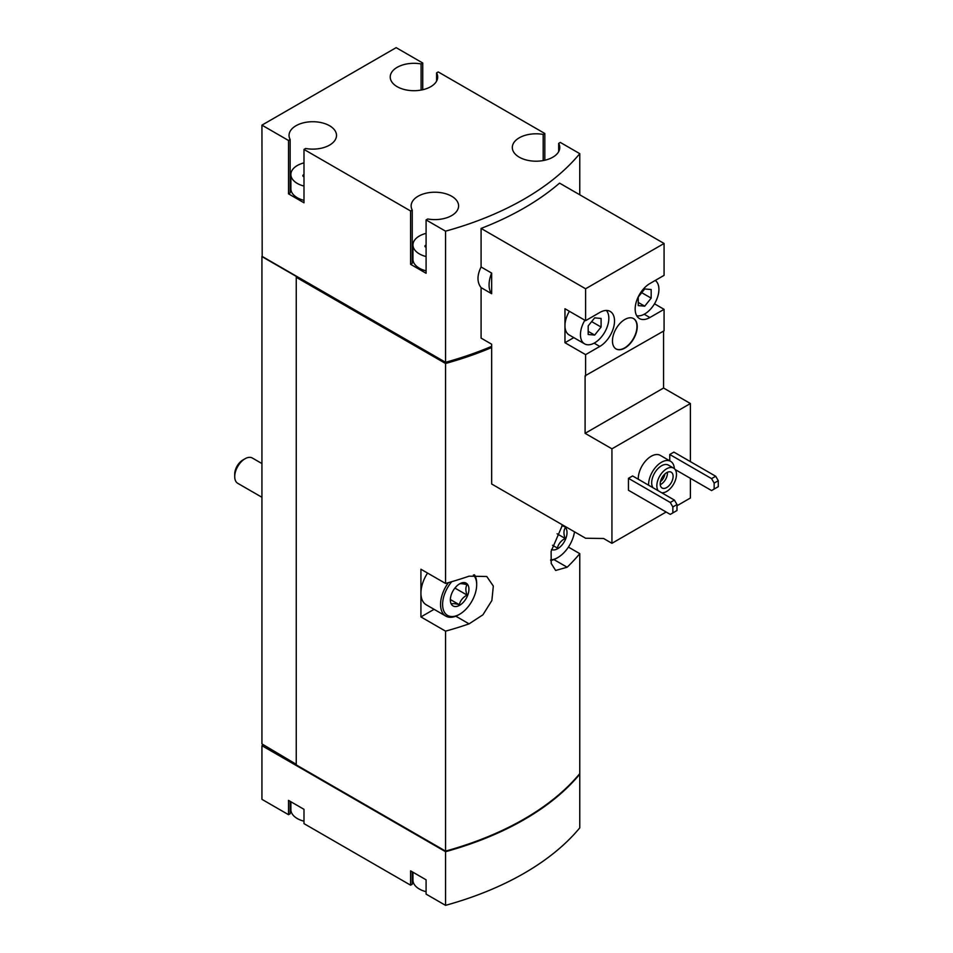 <?xml version="1.0" encoding="UTF-8"?>
<svg xmlns="http://www.w3.org/2000/svg" width="953" height="953" viewBox="0 0 953 953"><rect width="100%" height="100%" fill="white"/><g stroke="black" fill="none" stroke-linecap="round" stroke-linejoin="round"><path stroke-width="1.43" d="M638.272 479.228A18.25 10.543 -60 0 1 645.991 460.525A18.25 10.543 -60 0 1 660.298 455.367L670.626 461.335A18.25 10.543 -60 0 1 674.367 468.673M628.456 478.335L628.456 490.259L670.269 514.394L676.987 510.522L676.987 504.554L674.402 500.087L632.589 475.952L628.456 478.335L670.269 502.469L674.402 500.087M676.987 505.757L690.401 498.002L690.401 478.335M690.401 461.645L690.401 403.524L663.562 388.026L663.562 331.096M585.607 320.661L564.962 308.736L564.962 342.723L585.607 354.635L599.806 346.439A20.811 12.008 -60 0 0 613.398 328.106A20.811 12.008 -60 0 0 610.206 311.44A20.811 12.008 -60 0 0 599.806 312.465L585.607 320.661L585.607 288.771L481.086 228.422L481.086 266.983L491.653 273.082L491.653 293.727L481.086 287.627L481.086 338.101L491.653 344.212L491.653 483.993L585.607 538.242L603.606 538.493L611.933 543.305L611.933 448.827L690.401 403.524M611.933 543.305L666.147 512.011M675.117 469.507L711.569 490.557L714.154 489.056L714.154 483.1L711.569 478.632L669.756 454.486L669.756 460.835M669.756 454.486L673.89 452.103L715.703 476.25L718.276 480.717L714.154 483.1M611.933 448.827L585.094 433.329L585.094 375.804L664.074 330.798L664.074 309.332L654.497 303.804M664.074 309.332L649.875 317.528A20.811 12.008 -60 0 1 639.475 318.564A20.811 12.008 -60 0 1 636.282 301.887A20.811 12.008 -60 0 1 649.875 283.553L664.074 275.357L664.074 243.468L559.554 183.119A284.733 164.381 180 0 1 481.086 228.422M585.607 376.101L585.607 354.635M612.457 340.936A17.523 10.114 120 0 0 616.079 348.953A17.523 10.114 120 0 0 633.602 338.839A17.523 10.114 120 0 0 633.602 318.6A17.523 10.114 120 0 0 620.105 323.293A17.523 10.114 120 0 0 612.457 340.936M585.607 288.771L664.074 243.468M422.739 89.737L422.739 63.005L396.15 47.65L261.932 125.141L288.509 140.496L288.509 193.84L303.995 202.786L303.995 149.43L410.6 210.982L410.6 264.326L426.086 273.273L426.086 219.917L445.551 231.162L445.551 362.295A284.733 164.381 0 0 0 491.653 346.344M445.551 231.162A284.733 164.381 0 0 0 579.769 153.659L579.769 194.793M481.086 266.983C476.953 275.417 476.953 282.302 481.086 287.627M290.879 801.747L290.879 809.621A21.907 12.639 0 0 0 297.288 818.556A21.907 12.639 0 0 0 303.995 821.2M412.959 872.233L412.959 880.107A21.907 12.639 0 0 0 419.38 889.054A21.907 12.639 0 0 0 426.086 891.686M303.995 162.88A21.907 12.639 0 0 0 290.879 174.47A21.907 12.639 0 0 0 297.288 183.417A21.907 12.639 0 0 0 303.995 186.061M303.912 176.734L303.912 174.649A2.049 1.179 0 0 0 302.84 175.697A2.049 1.179 0 0 0 303.995 176.758M426.086 233.378A21.907 12.639 0 0 0 412.959 244.957A21.907 12.639 0 0 0 419.38 253.903A21.907 12.639 0 0 0 426.086 256.548M426.003 247.22L426.003 245.135A2.049 1.179 0 0 0 424.919 246.184A2.049 1.179 0 0 0 426.086 247.244M445.551 851.696A284.733 164.381 0 0 0 579.769 774.205L579.769 827.859A284.733 164.381 0 0 1 445.551 905.35L445.551 851.696L261.932 745.687L261.932 799.341L288.509 814.684L290.153 813.743L290.153 801.318M445.551 905.35L426.086 894.117L426.086 879.81L410.6 870.863L410.6 885.17L303.995 823.63L303.995 809.323L288.509 800.377L288.509 814.684M261.932 125.141L262.182 256.738L296.514 276.549L296.252 277.299L445.551 363.486L445.551 583.45L420.928 569.239L420.928 616.925L445.551 631.148L445.551 851.1A284.733 164.381 0 0 0 579.769 773.61L579.769 553.645L568.417 547.093M562.52 524.912L551.12 551.37L551.215 563.461L555.647 570.466L567.154 567.226A284.733 164.381 0 0 0 579.769 553.645M445.551 363.486A284.733 164.381 0 0 0 491.653 347.535M445.551 631.148A284.733 164.381 0 0 0 469.067 623.858L482.921 614.816L491.867 600.521L493.32 586.059L486.769 576.505L469.067 576.172A284.733 164.381 180 0 1 445.551 583.45M296.252 277.299L296.252 764.914L445.551 851.1M445.551 362.295L261.932 256.286L261.932 743.9L296.252 764.318M544.83 160.223L544.83 133.491L438.225 71.94L436.581 72.881L436.581 81.136M579.769 153.659L560.316 142.426L558.672 143.379L558.672 151.622M444.813 850.684L296.514 765.056M420.928 616.925L434.091 609.324M473.367 574.993A24.087 13.914 -60 0 1 476.679 584.737A24.087 13.914 -60 0 1 459.644 614.244L458.619 614.84A25.552 14.748 -60 0 1 445.837 616.103L426.217 604.786A25.552 14.748 -60 0 1 420.928 593.088A25.552 14.748 -60 0 1 427.575 573.075M544.83 133.491L543.186 134.433A23.73 13.699 0 0 0 512.321 147.501A23.73 13.699 0 0 0 536.051 161.2A23.73 13.699 0 0 0 559.78 147.501A23.73 13.699 0 0 0 558.672 143.379M422.739 63.005L421.095 63.946A23.73 13.699 0 0 0 390.23 77.002A23.73 13.699 0 0 0 413.959 90.702A23.73 13.699 0 0 0 437.689 77.002A23.73 13.699 0 0 0 436.581 72.881M303.995 149.43L305.639 148.489A23.73 13.699 0 0 0 336.504 135.421A23.73 13.699 0 0 0 312.775 121.722A23.73 13.699 0 0 0 289.045 135.421A23.73 13.699 0 0 0 290.153 139.543L288.509 140.496M426.086 219.917L427.73 218.976A23.73 13.699 0 0 0 458.596 205.908A23.73 13.699 0 0 0 434.866 192.22A23.73 13.699 0 0 0 411.136 205.908A23.73 13.699 0 0 0 412.244 210.041L410.6 210.982M444.813 361.878L444.813 362.771A284.733 164.381 0 0 0 491.653 346.439M296.514 277.144L444.813 362.771M262.957 745.091L261.932 745.687M412.959 874.842A23.73 13.699 0 0 0 412.244 875.986M410.6 885.17L412.244 884.229L412.244 871.816M290.879 804.344A23.73 13.699 0 0 0 290.153 805.499M421.095 63.946L421.095 90.07M288.509 193.84L290.153 192.899L290.153 139.543M290.879 183.512A23.73 13.699 0 0 0 290.153 184.656M290.879 174.47L290.879 188.777A21.907 12.639 0 0 0 297.288 197.724A21.907 12.639 0 0 0 303.995 200.356M410.6 264.326L412.244 263.385L412.244 210.041M412.959 253.998A23.73 13.699 0 0 0 412.244 255.142M412.959 244.957L412.959 259.264A21.907 12.639 0 0 0 419.38 268.21A21.907 12.639 0 0 0 426.086 270.855M543.186 134.433L543.186 160.557M491.653 273.082A23.73 13.699 120 0 0 491.653 293.727M585.094 433.329L663.562 388.026M564.962 342.723L573.789 337.624M569.382 311.297A20.073 11.591 120 0 0 564.962 325.723A20.073 11.591 120 0 0 569.12 334.92L584.606 343.866A20.073 11.591 120 0 0 603.702 333.86A20.073 11.591 120 0 0 606.37 310.464M672.854 512.905L672.854 506.948L670.269 502.469M672.854 506.948L676.987 504.554M711.569 478.632L715.703 476.25M714.154 489.056L718.276 486.673L718.276 480.717M658.201 490.735A13.866 8.005 -60 0 1 660.655 474.618A13.866 8.005 -60 0 1 673.592 468.102A13.866 8.005 -60 0 1 675.725 479.228A13.866 8.005 -60 0 1 666.659 491.45A13.866 8.005 -60 0 1 661.704 492.761M666.659 487.567A9.125 5.265 -60 0 1 662.097 488.019A9.125 5.265 -60 0 1 662.097 477.489A9.125 5.265 -60 0 1 671.222 472.211A9.125 5.265 -60 0 1 672.615 479.526A9.125 5.265 -60 0 1 666.659 487.567M653.031 487.757A13.866 8.005 -60 0 1 655.497 471.64A13.866 8.005 -60 0 1 668.434 465.124L673.592 468.102M648.6 485.196A18.25 10.543 -60 0 1 656.319 466.482A18.25 10.543 -60 0 1 670.626 461.335M615.948 348.869A17.523 10.114 120 0 0 633.34 338.684A17.523 10.114 120 0 0 633.471 318.528M584.868 320.232A20.073 11.591 120 0 0 580.448 334.67A20.073 11.591 120 0 0 584.606 343.866M601.093 327.046L601.093 318.445L594.648 317.873L588.192 325.902L588.192 334.503L594.648 335.075L601.093 327.046L591.646 321.602M636.711 315.729A20.073 11.591 120 0 0 651.352 308.236A20.073 11.591 120 0 0 658.916 289.367A20.073 11.591 120 0 0 655.223 280.468M651.173 298.146L651.173 289.533L644.716 288.962L638.26 296.991L638.26 305.591L644.716 306.163L651.173 298.146L641.726 292.69M638.26 302.446L644.716 306.163M588.192 331.358L594.648 335.075M667.386 472.295A9.125 5.265 -60 0 1 660.977 484.291A9.125 5.265 -60 0 1 660.25 484.672M664.86 473.998A7.35 4.241 -60 0 1 660.453 481.634M261.932 497.275L237.738 483.314A14.605 8.434 -60 0 1 234.724 476.631L234.724 474.07A11.46 6.623 -60 0 1 242.824 460.037L245.04 458.75A14.605 8.434 -60 0 1 252.342 458.024L261.932 463.563M234.724 476.631A14.605 8.434 -60 0 1 245.04 458.75M459.644 605.298A13.139 7.588 -60 0 1 450.352 599.937A13.139 7.588 -60 0 1 459.644 583.844A13.139 7.588 -60 0 1 468.936 589.204A13.139 7.588 -60 0 1 459.644 605.298M459.298 584.046C460.299 583.379 462.884 583.605 467.041 584.737C465.481 587.274 465.481 590.717 467.041 595.065C462.92 597.352 460.335 600.557 459.298 604.69C455.165 603.571 452.592 603.332 451.555 603.999M458.619 614.84L459.644 614.244A24.087 13.914 -60 0 1 443.097 608.812A24.087 13.914 -60 0 1 451.758 581.687M445.837 616.103A25.552 14.748 -60 0 1 448.41 582.652M474.463 574.802A25.552 14.748 -60 0 1 476.679 583.546L476.679 584.737M561.77 525.949A13.139 7.588 -60 0 1 566.785 535.098A13.139 7.588 -60 0 1 557.731 548.678A13.139 7.588 -60 0 1 551.477 549.488M565.129 528.105C563.568 530.642 563.568 534.085 565.129 538.433C560.995 540.72 558.422 543.937 557.386 548.07L552.526 545.259M574.492 531.822A24.087 13.914 -60 0 1 557.731 557.612A24.087 13.914 -60 0 1 550.655 559.923M556.695 558.208L557.731 557.612L556.695 558.208A25.552 14.748 -60 0 1 550.703 560.495M557.064 533.775L565.129 538.433M454.915 588.061L467.041 595.065M450.447 599.592L459.298 604.69M469.067 623.858L455.82 616.21M567.154 567.226L553.896 559.578M649.875 317.528L644.192 314.252M599.806 346.439L594.112 343.163"/></g></svg>

